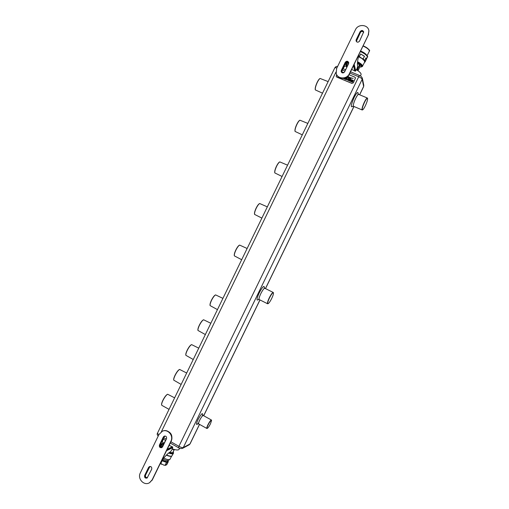 <?xml version="1.0" encoding="UTF-8"?>
<svg xmlns="http://www.w3.org/2000/svg" width="509" height="509" viewBox="0 0 509 509"><rect width="100%" height="100%" fill="white"/><g stroke="black" fill="none" stroke-linecap="round" stroke-linejoin="round"><path stroke-width="0.76" d="M357.318 70.274L356.599 69.568M356.65 69.459L357.439 70.35M268.09 303.676L267.607 303.765C267.155 303.167 267.702 301.207 269.248 297.88C271.074 294.31 272.404 292.503 273.238 292.452L273.454 292.885C272.837 292.325 271.501 294.024 269.452 297.975C267.747 301.691 267.295 303.593 268.09 303.676C269.019 303.141 270.228 301.385 271.73 298.408C273.021 295.672 273.6 293.833 273.46 292.891M362.612 109.849L362.154 109.969C361.664 109.066 362.395 106.464 364.355 102.156C365.748 99.382 366.741 98.002 367.345 98.014L367.581 98.441C367.135 97.887 366.117 99.166 364.539 102.284C362.414 107.03 361.778 109.55 362.631 109.842C363.286 109.454 364.177 108.124 365.303 105.847C366.976 102.233 367.733 99.764 367.581 98.441M207.278 428.381L206.858 428.457C206.571 428.114 206.915 426.911 207.888 424.843C209.492 421.751 210.669 420.141 211.42 420.014L211.572 420.402C211.025 420.059 209.867 421.56 208.105 424.907C207.029 427.216 206.756 428.374 207.278 428.381C208.105 427.878 209.18 426.332 210.497 423.743L211.579 420.415M172.328 449.008L173.003 449.103M173.238 449.186L172.277 449.103M355.486 77.909L353.405 82.795L351.872 83.393L336.786 77.12L336.188 76.439M352.947 80.931L351.706 80.327L352.915 81.389L352.362 82.153L350.625 81.421L351.064 81.02L352.381 81.637L351.216 80.607L351.789 79.811L353.386 80.524L352.947 80.931M350.701 79.996L349.46 79.391L350.663 80.447L350.116 81.217L348.379 80.486L348.824 80.085L350.135 80.702L348.97 79.678L349.543 78.882L351.134 79.595L350.701 79.996M349.098 74.766L354.862 77.152L355.479 77.877L353.392 82.732L351.859 83.336L336.767 77.056L336.175 76.407L336.672 74.721M341.501 71.623L343.931 72.634M347.921 76.305L349.6 77.451L353.144 78.437L349.479 77.635L347.749 76.471M347.386 76.789L350.917 78.621L347.233 76.91M337.76 76.255L337.187 75.574M344.262 78.303L344.116 78.876L343.639 78.411M346.266 77.546L345.923 78.392L345.401 78.405L345.675 79.525L344.841 79.181L344.771 78.17M348.824 78.666L347.914 80.187L346.184 79.468L346.782 77.603L347.488 77.896L346.731 79.251L347.125 79.728L347.774 79.684L348.36 78.259L348.824 78.666M247.126 248.494L239.637 245.096C238.556 245.662 237.321 247.317 235.941 250.053C234.674 252.769 234.146 254.71 234.363 255.874L241.68 259.711M234.337 255.76L234.293 255.639C234.083 254.506 234.592 252.623 235.82 249.995C237.162 247.336 238.358 245.732 239.408 245.185L239.529 245.147M222.917 298.369L215.6 294.896C214.423 295.513 213.086 297.288 211.585 300.234C210.408 302.747 209.918 304.535 210.102 305.604L217.458 309.618M210.077 305.489L210.039 305.368C209.854 304.331 210.332 302.594 211.477 300.157C212.927 297.301 214.225 295.576 215.371 294.985L215.492 294.946M267.333 206.864L259.705 203.53C258.699 204.058 257.548 205.617 256.25 208.194C254.907 211.089 254.354 213.163 254.595 214.416L261.874 218.107M254.564 214.295L254.519 214.181C254.29 212.966 254.824 210.955 256.129 208.149C257.382 205.649 258.502 204.134 259.475 203.619L259.596 203.575M287.566 165.171L279.804 161.9C278.868 162.403 277.799 163.866 276.584 166.297C275.165 169.376 274.58 171.59 274.835 172.939L282.075 176.483M274.803 172.818L274.752 172.704C274.51 171.399 275.076 169.249 276.451 166.258C277.634 163.904 278.671 162.486 279.575 161.996L279.695 161.951M307.837 123.413L299.935 120.213C299.076 120.69 298.077 122.071 296.938 124.355C295.43 127.638 294.813 129.999 295.086 131.443L302.289 134.84M295.048 131.316L295.004 131.207C294.743 129.808 295.341 127.517 296.798 124.33C297.905 122.115 298.872 120.779 299.706 120.315L299.833 120.27M328.133 81.599L320.104 78.469C319.308 78.927 318.373 80.225 317.311 82.369C315.72 85.862 315.065 88.381 315.345 89.928L322.509 93.185M315.306 89.8L315.262 89.692C314.988 88.191 315.625 85.747 317.164 82.363C318.201 80.276 319.105 79.016 319.875 78.577L319.996 78.526M210.828 323.272L203.6 319.767C202.372 320.409 200.979 322.254 199.42 325.302C198.287 327.72 197.81 329.438 197.982 330.462L205.35 334.559M197.956 330.347L197.918 330.226C197.746 329.228 198.211 327.561 199.318 325.219C200.826 322.261 202.175 320.473 203.371 319.849L203.485 319.817M198.752 348.156L191.613 344.618C190.334 345.28 188.884 347.195 187.267 350.357C186.173 352.68 185.702 354.334 185.868 355.314L193.242 359.5M185.842 355.199L185.804 355.072C185.645 354.124 186.097 352.521 187.159 350.268C188.731 347.202 190.137 345.344 191.378 344.695L191.492 344.663M186.682 373.014L179.632 369.445C178.303 370.138 176.795 372.124 175.115 375.394C174.059 377.633 173.607 379.218 173.754 380.159L181.14 384.429M173.734 380.045L173.696 379.918C173.55 379.008 173.989 377.468 175.013 375.298C176.642 372.124 178.105 370.202 179.397 369.521L179.512 369.489M174.625 397.853L167.658 394.246C166.278 394.978 164.719 397.033 162.969 400.418C161.951 402.568 161.512 404.095 161.646 404.999L161.887 405.374M161.627 404.884L161.588 404.757C161.455 403.879 161.887 402.403 162.874 400.316C164.566 397.033 166.087 395.035 167.423 394.329L167.537 394.297M347.908 76.318L349.607 77.476L353.157 78.431M347.373 76.802L350.905 78.609M344.86 79.188L344.886 78.24M345.789 77.788L345.318 77.985M346.19 79.48L346.833 77.762M346.775 77.661L347.482 77.909M346.744 79.398L347.609 79.811L348.411 78.418M348.353 78.316L349.015 78.551M349.448 79.48L350.669 80.46M348.398 80.505L348.85 80.136M348.843 80.212L349.498 80.753L350.154 80.626M348.977 79.69L349.549 78.908L351.134 79.595M351.7 80.441L352.915 81.402M350.637 81.434L351.064 81.02M351.102 81.185L352.4 81.561M351.216 80.619L351.795 79.837L353.405 80.575M346.152 65.909L344.281 66.514M353.545 65.642L354.69 70.681L355.295 71.228L351.719 69.409M347.221 66.494L346.464 63.51M348.754 62.632C347.711 61.131 346.559 61.118 345.299 62.594L341.361 70.706L341.208 71.845M344.523 72.036L348.474 63.899L348.601 62.823C347.717 61.366 346.68 61.315 345.471 62.671L341.539 70.783L341.424 71.915L342.099 72.793M360.417 75.956L361.053 74.638C361.377 73.512 359.857 71.884 356.504 69.758M353.761 65.197L354.932 70.382L355.689 70.77L354.2 64.299M359.017 54.374C357.585 59.96 357.114 64.026 357.604 66.571L356.917 68.912L355.689 70.77M346.896 67.156L346.4 66.87L345.477 63.275M347.017 66.908L346.063 63.135M363.706 32.022C362.701 30.432 361.53 30.387 360.2 31.902L356.084 41M359.456 41.286L363.541 32.213C362.707 30.667 361.651 30.585 360.378 31.972L356.434 40.09L356.777 41.929M363.56 32.442C362.631 31.106 361.594 31.1 360.455 32.423L356.357 41.318M338.097 76.579C342.398 79.595 346.139 78.85 349.32 74.346L368.643 34.262M348.64 63.027C347.679 61.761 346.654 61.78 345.579 63.071L341.494 72.106M336.226 73.576L336.264 73.703C337.702 79.487 346.934 79.735 349.397 74.034L368.293 35.127L368.904 31.011M368.249 34.828L368.885 30.858C368.255 24.407 358.075 23.586 355.447 29.732L336.621 68.518L336.188 73.449C337.626 79.232 346.871 79.487 349.333 73.773L368.293 35.127M345.229 62.327L341.284 70.446L341.164 71.712C342.175 73.29 343.333 73.328 344.644 71.833L348.589 63.708L348.729 62.499C347.742 60.87 346.578 60.813 345.229 62.327L345.299 62.594M359.57 41.083L363.687 31.87C362.752 30.139 361.575 30.044 360.143 31.603L356.198 39.727L356.046 40.86C357 42.546 358.177 42.622 359.57 41.083M346.75 62.123L348.55 62.849M348.627 63.421L346.794 62.664L345.846 62.931L348.162 64.548M172.386 448.887C176.12 450.185 178.347 450.331 179.06 449.332L179.588 448.244M169.16 445.369L172.786 447.042L171.978 446.921L167.238 449.313M161.016 445.14L164.089 443.67M164.343 436.067L159.699 444.898C159.33 446.819 160.061 447.71 161.894 447.57M165.59 436.13L164.541 436.194L163.771 436.951L159.864 444.993C159.552 446.794 160.246 447.57 161.945 447.335L166.583 438.548M162.371 441.208L163.065 443.161M160.475 445.057L164.299 443.237M164.426 442.976L163.898 442.766L160.456 444.389M161.786 460.55C165.438 455.803 168.364 452.864 170.56 451.731L171.972 449.733L172.666 447.659L166.558 450.719M172.666 447.659L171.889 447.309L167.016 449.778M149.455 466.556L144.938 475.304C144.581 477.296 145.345 478.18 147.216 477.964M150.562 466.499L149.003 467.364L145.103 475.4C144.81 477.27 145.529 478.04 147.266 477.716L151.79 469.012M149.881 466.562L145.51 475.171C145.18 476.888 145.828 477.69 147.457 477.582M152 480.432L171.348 440.858C172.901 435.424 171.075 432.026 165.87 430.665M164.738 436.118L160.252 444.809C159.909 446.469 160.539 447.277 162.129 447.226M149.716 482.596L152.426 479.675L171.139 441.131C174.129 435.628 168.027 428.489 162.625 431.11L162.498 431.161M140.319 472.918C137.106 478.791 144.187 486.286 149.582 482.678L152.159 479.834L170.897 441.246C173.887 435.742 167.779 428.591 162.371 431.218L158.973 434.495L140.319 472.918M162.581 446.813L166.494 438.758C166.85 436.779 166.087 435.901 164.216 436.124L163.351 436.97L159.438 445.025C159.094 447.036 159.871 447.907 161.767 447.64L162.581 446.813M148.571 467.415L144.664 475.457C144.34 477.55 145.148 478.415 147.082 478.046L151.701 469.228C152.032 467.167 151.237 466.301 149.322 466.619L148.838 467.268M161.945 447.271L160.201 446.247M163.039 445.839L160.354 445.038L160.666 445.954L162.422 446.966M360.391 51.543C364.45 53.375 366.798 55.15 367.434 56.868L366.276 59.502L366.035 57.759L366.315 59.438L365.061 62.015L366.276 59.502M357.49 63.008C359.793 64.306 361.091 65.438 361.384 66.399L361.345 66.787L359.717 67.175M357.744 70.236L357.617 69.103L356.994 68.74M366.041 57.861L364.406 60.845L364.635 62.123M360.378 51.568C364.438 53.407 366.785 55.182 367.422 56.893L367.492 57.123C367.574 55.449 365.252 53.515 360.506 51.301M358.533 56.206L359.729 56.868L358.482 56.416M362.593 58.961L359.729 56.868M364.552 62.321L364.743 61.576M356.892 68.969L357.668 69.873M357.07 68.588L357.509 68.76L359.456 64.751L359.704 64.987L357.757 68.989L358.088 70.535L360.022 66.558L359.704 64.987M357.509 68.76L357.617 69.103M358.463 56.505L361.11 58.109M356.675 69.409L357.49 70.388M359.456 64.751L357.471 63.561M364.934 61.983L364.781 60.609M365.01 61.901L366.308 59.445M362.739 58.821L361.225 57.873M362.796 58.72L364.762 60.393L366.035 57.759L366.315 59.438M360.69 54.037L359.239 56.766L360.614 53.929L364.508 56.289L363.07 59.082L364.412 56.365L360.614 53.929L364.399 56.283M359.666 56.963L361.167 57.994L359.551 57.116M364.673 62.073L364.858 61.334M357.579 61.723C360.544 63.307 362.23 64.713 362.624 65.935L364.603 62.213M364.699 60.698L364.794 61.462L364.482 60.762M365.061 62.009L364.539 62.346M163.733 458.024C166.564 459.442 168.594 459.945 169.834 459.525L171.616 456.153M171.469 456.185L171.278 456.261C170.216 456.503 168.568 456.134 166.348 455.148M169.834 459.525L168.205 460.41C167.086 460.753 165.336 460.282 162.944 459.01M173.372 453.385L171.743 456.115C170.623 456.376 168.893 455.988 166.545 454.957M173.359 453.417L173.079 453.691C172.271 454.047 170.82 453.824 168.714 453.042M162.263 459.901C164.731 461.262 166.545 461.765 167.716 461.409L168.352 460.327M166.767 462.452L168.326 461.58L166.437 464.908L165.444 465.188L166.507 462.42L165.177 465.156L163.917 465.156L160.793 463.534L162.123 460.791L161.811 460.613L160.481 463.349L160.793 463.534M168.04 460.969L168.326 461.58M173.276 451.693L173.353 453.125C172.608 453.462 171.259 453.284 169.306 452.59M168.784 452.985C170.871 453.761 172.309 453.977 173.111 453.627L173.633 452.851M162.123 460.791L166.507 462.42M167.009 464.297L168.333 461.587M163.917 465.156L165.635 465.36M160.31 463.591L161.677 464.323M172.252 449.154L174.072 449.841L172.646 452.787L174.142 449.88M172.646 452.787L169.624 452.361M174.072 449.841L174.205 449.479M359.596 94.769L363.642 86.441L362.179 79.296L183.297 447.551L189.921 444.02L199.477 424.36M363.789 85.308L363.623 86.645L363.789 85.308L362.338 78.132L362.179 79.296C361.823 78.469 360.582 77.578 358.47 76.636L349.925 73.105M258.597 299.438C256.32 301.22 256.511 299.057 259.17 292.936C262.619 286.605 264.349 284.906 264.375 287.846M352.839 106.235C350.453 108.067 350.886 105.14 354.13 97.454C356.854 92.307 358.19 91.143 358.132 93.949M197.861 423.768C196.01 425.403 196.029 424.067 197.931 419.747C201.208 413.855 202.792 412.239 202.684 414.899M203.664 415.738L259.934 299.909M265.443 288.571L353.908 106.476M211.42 420.014L203.225 415.497C202.442 415.605 201.246 417.195 199.643 420.275C198.675 422.343 198.345 423.552 198.656 423.902L197.638 423.844L198.675 422.699M367.345 98.014L358.648 94.375C358.018 94.343 357.006 95.711 355.613 98.479C353.666 102.78 352.966 105.388 353.513 106.305L352.603 106.311M273.238 292.452L264.852 288.279C263.974 288.31 262.619 290.105 260.799 293.661C259.259 296.976 258.737 298.942 259.227 299.559L258.356 299.502L259.024 298.84M170.897 441.78L178.913 446.323C180.949 447.405 182.407 447.812 183.297 447.551L182.527 448.365L189.17 444.809L190.073 443.873L189.17 444.809M169.993 407.397L172.506 402.225M182.165 382.329L184.678 377.15M194.336 357.242L196.849 352.063M206.52 332.148L209.034 326.963M324.647 88.782L327.172 83.571M304.236 130.838L306.762 125.634M283.837 172.856L286.363 167.652M263.465 214.83L265.984 209.632M218.711 307.035L221.224 301.85M243.111 256.765L245.631 251.573M163.701 437.702L166.278 439.165M178.665 447.723L178.913 446.323L359.373 75.44L350.555 71.801M344.994 71.069L342.245 69.937M335.934 72.125L161.366 431.747M158.204 436.067C157.179 434.953 156.931 434.005 157.459 433.223L158.789 434.871M337.562 66.571C336.684 66.132 335.781 66.52 334.865 67.735L336.971 67.799M355.549 70.713L355.295 71.228M354.9 70.242L354.69 70.681M355.619 70.662L354.932 70.382M346.4 66.87L346.928 67.093M356.434 40.09L356.523 40.529M360.378 31.972L360.455 32.423M341.539 70.783L341.647 71.171M345.471 62.671L345.579 63.071M346.654 62.149L346.794 62.664L346.985 62.079M172.526 447.583L172.786 447.042M171.756 447.373L171.978 446.921M163.898 442.766L164.394 443.053M172.526 447.672L171.889 447.309M149.003 467.364L149.404 467.147M145.103 475.4L145.51 475.171M163.771 436.951L164.146 436.779M159.864 444.993L160.252 444.809M160.176 446.164L160.666 445.954L160.316 446.476M361.377 66.704L361.46 66.246C361.155 65.273 359.838 64.128 357.503 62.823M357.515 62.588C359.952 63.937 361.326 65.12 361.644 66.132L361.415 66.634M361.059 67.054L362.249 66.157C361.88 65.012 360.315 63.689 357.541 62.181M363.178 45.804C368.497 48.781 370.539 50.595 369.305 51.25L369.362 50.811C368.783 49.246 366.684 47.661 363.057 46.052M363.191 45.829C366.614 47.331 368.605 48.826 369.178 50.321M360.646 51.015C363.426 52.211 365.398 53.509 366.556 54.921M367.428 57.224L367.492 57.123C368.147 56.944 367.409 55.85 365.29 53.827L367.523 56.524M360.569 51.18L365.29 53.827L360.588 51.142M364.406 60.845L362.529 59.057M359.488 57.224L358.412 56.715M267.607 303.765L259.227 299.559M362.154 109.969L353.513 106.305M206.858 428.457L198.656 423.902M163.084 438.974L165.66 440.438M170.28 443.059L178.532 447.742C179.295 448.486 180.625 448.696 182.527 448.365M345.63 69.771L342.875 68.632M363.623 86.645L359.659 94.801M353.971 106.502L265.501 288.603M259.997 299.941L203.721 415.77M199.534 424.391L190.073 443.873M359.373 75.44C360.423 75.587 361.409 76.484 362.338 78.132M334.865 67.735L157.459 433.223M161.875 405.374L169.045 409.357M264.852 288.279L264.279 287.617L264.152 288.546M358.648 94.375L358.031 93.707L357.929 94.757M203.225 415.497L202.627 414.676L202.226 416.158M344.288 66.501L343.193 68.766M162.365 441.227L163.376 439.14M362.58 66.38L361.04 67.061M367.167 55.646L369.305 51.25M171.278 456.261L171.743 456.115M174.173 449.854L172.761 452.762"/></g></svg>

